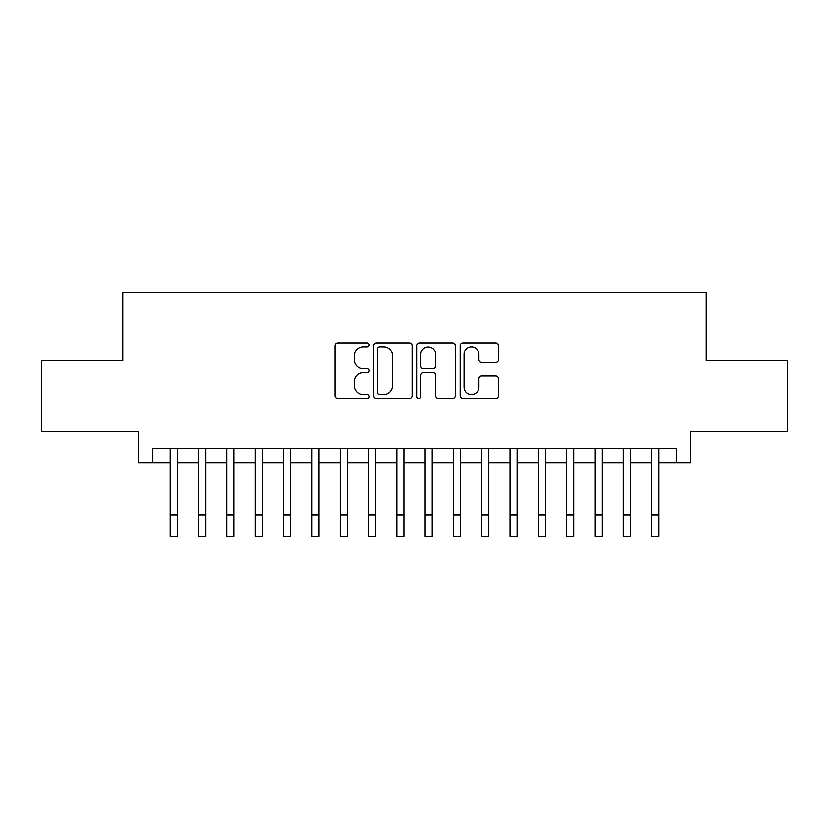 <?xml version="1.0" encoding="UTF-8"?>
<svg xmlns="http://www.w3.org/2000/svg" width="829" height="829" viewBox="0 0 829 829"><rect width="100%" height="100%" fill="white"/><g stroke="black" fill="none" stroke-linecap="round" stroke-linejoin="round"><path stroke-width="1.24" d="M369.195 344.833A1.948 1.948 0 0 0 367.247 342.885L337.724 342.885A2.777 2.777 0 0 0 334.947 345.672L334.947 395.692A2.777 2.777 0 0 0 337.724 398.48L367.247 398.48A1.948 1.948 0 0 0 369.195 396.531A1.948 1.948 0 0 0 367.247 394.583L363.434 394.583A8.891 8.891 0 0 1 354.532 385.692L354.532 381.527A8.891 8.891 0 0 1 363.434 372.625L367.247 372.625A1.948 1.948 0 0 0 369.195 370.687A1.948 1.948 0 0 0 367.247 368.739L363.434 368.739A8.891 8.891 0 0 1 354.532 359.848L354.532 355.672A8.891 8.891 0 0 1 363.434 346.781L367.247 346.781A1.948 1.948 0 0 0 369.195 344.833M495.721 362.48A2.777 2.777 0 0 0 498.509 359.703L498.509 345.672A2.777 2.777 0 0 0 495.721 342.885L462.934 342.885A2.777 2.777 0 0 0 460.147 345.672L460.147 395.692A2.777 2.777 0 0 0 462.934 398.48L495.721 398.48A2.777 2.777 0 0 0 498.509 395.692L498.509 378.739A2.777 2.777 0 0 0 495.721 375.962L481.69 375.962A2.777 2.777 0 0 0 478.913 378.739L478.913 387.153A7.43 7.43 0 0 1 471.473 394.583A7.43 7.43 0 0 1 464.043 387.153L464.043 354.211A7.43 7.43 0 0 1 471.473 346.781A7.43 7.43 0 0 1 478.913 354.211L478.913 359.703A2.777 2.777 0 0 0 481.69 362.48L495.721 362.48M152.588 462.706L152.588 448.551L676.412 448.551L676.412 462.706L690.567 462.706L690.567 431.557L787.55 431.557L787.55 360.77L706.142 360.77L706.142 292.813L122.858 292.813L122.858 360.77L41.45 360.77L41.45 431.557L138.433 431.557L138.433 462.706L170.287 462.706M412.065 345.672A2.777 2.777 0 0 0 409.288 342.885L376.49 342.885A2.777 2.777 0 0 0 373.713 345.672L373.713 395.692A2.777 2.777 0 0 0 376.49 398.48L409.288 398.48A2.777 2.777 0 0 0 412.065 395.692L412.065 345.672M419.712 342.885L452.51 342.885A2.777 2.777 0 0 1 455.287 345.672L455.287 395.692A2.777 2.777 0 0 1 452.51 398.48L438.468 398.48A2.777 2.777 0 0 1 435.691 395.692L435.691 375.402A2.777 2.777 0 0 0 432.914 372.625L423.598 372.625A2.777 2.777 0 0 0 420.821 375.402L420.821 396.531A1.948 1.948 0 0 1 418.873 398.48A1.948 1.948 0 0 1 416.935 396.531L416.935 345.672A2.777 2.777 0 0 1 419.712 342.885M177.365 462.706L198.597 462.706M205.675 462.706L226.918 462.706M233.996 462.706L255.228 462.706M262.306 462.706L283.539 462.706M290.627 462.706L311.859 462.706M318.937 462.706L340.17 462.706M347.247 462.706L368.49 462.706M375.568 462.706L396.801 462.706M403.878 462.706L425.122 462.706M432.199 462.706L453.432 462.706M460.509 462.706L481.753 462.706M488.83 462.706L510.063 462.706M517.141 462.706L538.373 462.706M545.461 462.706L566.694 462.706M573.772 462.706L595.004 462.706M602.082 462.706L623.325 462.706M630.403 462.706L651.635 462.706M658.713 462.706L676.412 462.706M379.547 346.781A1.948 1.948 0 0 0 377.609 348.729L377.609 392.635A1.948 1.948 0 0 0 379.547 394.583L383.578 394.583A8.891 8.891 0 0 0 392.469 385.692L392.469 355.672A8.891 8.891 0 0 0 383.578 346.781L379.547 346.781M435.691 354.356A7.43 7.43 0 0 0 428.261 346.916A7.43 7.43 0 0 0 420.821 354.356L420.821 365.962A2.777 2.777 0 0 0 423.598 368.739L432.914 368.739A2.777 2.777 0 0 0 435.691 365.962L435.691 354.356M170.287 514.944L177.365 514.944L177.365 536.187L170.287 536.187L170.287 448.551M177.365 514.944L177.365 448.551M198.597 536.187L205.675 536.187L198.597 536.187L198.597 448.551M205.675 536.187L205.675 448.551M226.918 536.187L233.996 536.187L226.918 536.187L226.918 448.551M233.996 536.187L233.996 448.551M255.228 536.187L262.306 536.187L255.228 536.187L255.228 448.551M262.306 536.187L262.306 448.551M283.539 536.187L290.627 536.187L283.539 536.187L283.539 448.551M290.627 536.187L290.627 448.551M311.859 536.187L318.937 536.187L311.859 536.187L311.859 448.551M318.937 536.187L318.937 448.551M340.17 536.187L347.247 536.187L340.17 536.187L340.17 448.551M347.247 536.187L347.247 448.551M368.49 536.187L375.568 536.187L368.49 536.187L368.49 448.551M375.568 536.187L375.568 448.551M396.801 536.187L403.878 536.187L396.801 536.187L396.801 448.551M403.878 536.187L403.878 448.551M425.122 536.187L432.199 536.187L425.122 536.187L425.122 448.551M432.199 536.187L432.199 448.551M453.432 536.187L460.509 536.187L453.432 536.187L453.432 448.551M460.509 536.187L460.509 448.551M481.753 536.187L488.83 536.187L481.753 536.187L481.753 448.551M488.83 536.187L488.83 448.551M510.063 536.187L517.141 536.187L510.063 536.187L510.063 448.551M517.141 536.187L517.141 448.551M538.373 536.187L545.461 536.187L538.373 536.187L538.373 448.551M545.461 536.187L545.461 448.551M566.694 536.187L573.772 536.187L566.694 536.187L566.694 448.551M573.772 536.187L573.772 448.551M595.004 536.187L602.082 536.187L595.004 536.187L595.004 448.551M602.082 536.187L602.082 448.551M623.325 536.187L630.403 536.187L623.325 536.187L623.325 448.551M630.403 536.187L630.403 448.551M651.635 536.187L658.713 536.187L651.635 536.187L651.635 448.551M658.713 536.187L658.713 448.551M198.597 514.944L205.675 514.944M226.918 514.944L233.996 514.944M255.228 514.944L262.306 514.944M283.539 514.944L290.627 514.944M311.859 514.944L318.937 514.944M340.17 514.944L347.247 514.944M368.49 514.944L375.568 514.944M396.801 514.944L403.878 514.944M425.122 514.944L432.199 514.944M453.432 514.944L460.509 514.944M481.753 514.944L488.83 514.944M510.063 514.944L517.141 514.944M538.373 514.944L545.461 514.944M566.694 514.944L573.772 514.944M595.004 514.944L602.082 514.944M623.325 514.944L630.403 514.944M651.635 514.944L658.713 514.944"/></g></svg>
